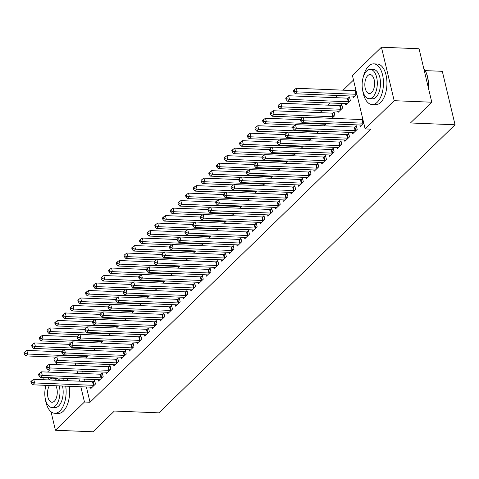 <?xml version="1.0" encoding="UTF-8"?>
<svg xmlns="http://www.w3.org/2000/svg" width="479" height="479" viewBox="0 0 479 479"><rect width="100%" height="100%" fill="white"/><g stroke="black" fill="none" stroke-linecap="round" stroke-linejoin="round"><path stroke-width="0.72" d="M353.502 80.041L343.09 90.172M337.635 95.477L335.39 97.662M329.935 102.967L327.69 105.152M322.241 110.457L319.996 112.643M352.406 75.454L381.434 47.217L394.169 100.686L365.148 128.923L352.406 75.454M394.169 100.686L431.789 102.219L419.053 48.75L381.434 47.217M425.136 70.617L442.315 71.317L455.05 124.785L158.962 412.85L114.379 411.036L93.052 431.783L55.432 430.25L51.031 411.754M47.535 372.075L49.774 369.896M55.229 364.585L57.474 362.405M345.383 103.596L345.712 104.979L350.329 100.482L349.466 96.872L348.221 98.081M352.269 132.497L352.598 133.88L357.214 129.384L356.352 125.773L355.107 126.983M332.827 113.062L334.073 111.852L334.935 115.463L331.977 118.343M336.869 147.478L337.198 148.861L341.82 144.365L340.958 140.754L339.713 141.964M316.577 133.318L318.822 131.138M321.475 162.459L321.804 163.842L326.421 159.345L325.558 155.735L324.313 156.944M301.183 148.298L303.429 146.119M306.075 177.44L306.404 178.817L311.027 174.326L310.164 170.71L308.919 171.925M285.783 163.279L288.029 161.094M290.681 192.42L291.01 193.797L295.627 189.307L294.765 185.69L293.519 186.906M270.39 178.26L272.635 176.074M275.281 207.401L275.611 208.778L280.227 204.288L279.371 200.671L278.125 201.887M254.99 193.241L257.235 191.055M259.887 222.382L260.211 223.759L264.833 219.268L263.971 215.652L262.726 216.867M239.596 208.221L241.841 206.036M244.488 237.362L244.817 238.74L249.433 234.243L248.577 230.633L247.332 231.848M224.196 223.202L226.441 221.017M229.094 252.343L229.417 253.72L234.039 249.224L233.177 245.613L231.932 246.823M208.802 238.183L211.041 235.997M213.694 267.318L214.023 268.701L218.64 264.204L217.783 260.594L216.532 261.803M193.402 253.163L195.648 250.978M198.3 282.299L198.623 283.682L203.246 279.185L202.383 275.575L201.138 276.784M178.008 268.138L180.248 265.959M182.9 297.279L183.229 298.662L187.846 294.166L186.99 290.555L185.738 291.765M162.609 283.119L164.854 280.939M167.5 312.26L167.83 313.637L172.452 309.147L171.59 305.536L170.344 306.746M147.209 298.1L149.454 295.92M152.106 327.241L152.436 328.618L157.052 324.127L156.19 320.511L154.945 321.726M131.815 313.08L134.06 310.895M136.707 342.222L137.036 343.599L141.658 339.108L140.796 335.492L139.551 336.707M116.415 328.061L118.66 325.876M121.313 357.202L121.642 358.579L126.258 354.089L125.396 350.472L124.151 351.688M101.021 343.042L103.266 340.856M105.913 372.183L106.242 373.56L110.865 369.064L110.002 365.453L108.757 366.669M85.621 358.023L87.867 355.837M90.519 387.164L90.848 388.541L95.465 384.044L94.603 380.434L93.357 381.643M80.765 363.351L81.316 365.651M82.645 371.231L83.19 373.53M84.526 379.111L85.07 381.41M86.4 386.996L90.034 402.24L370.722 129.15L365.148 128.923M98.219 379.673L98.542 381.05L103.165 376.554L102.302 372.943L101.057 374.159M93.321 350.532L95.566 348.347M113.613 364.693L113.942 366.07L118.558 361.579L117.702 357.963L116.457 359.178M108.721 335.551L110.96 333.366M129.013 349.712L129.336 351.089L133.958 346.598L133.096 342.982L131.851 344.197M124.115 320.571L126.36 318.385M144.407 334.731L144.736 336.108L149.352 331.618L148.496 328.001L147.251 329.217M139.515 305.59L141.76 303.405M159.806 319.75L160.136 321.128L164.752 316.637L163.89 313.021L162.644 314.236M154.909 290.609L157.154 288.43M175.2 304.77L175.53 306.153L180.152 301.656L179.29 298.046L178.044 299.255M170.308 275.629L172.554 273.449M190.6 289.789L190.929 291.172L195.546 286.676L194.684 283.065L193.438 284.275M185.702 260.654L187.948 258.468M205.994 274.808L206.323 276.191L210.946 271.695L210.083 268.084L208.838 269.294M201.102 245.673L203.347 243.488M221.394 259.828L221.723 261.211L226.339 256.714L225.477 253.104L224.232 254.313M216.496 230.692L218.741 228.507M236.788 244.853L237.117 246.23L241.739 241.733L240.877 238.123L239.632 239.332M231.896 215.712L234.141 213.526M252.188 229.872L252.517 231.249L257.133 226.753L256.271 223.142L255.026 224.358M247.29 200.731L249.535 198.546M267.581 214.891L267.911 216.268L272.533 211.778L271.671 208.161L270.425 209.377M262.69 185.75L264.935 183.565M282.981 199.911L283.311 201.288L287.927 196.797L287.071 193.181L285.819 194.396M278.083 170.769L280.329 168.584M298.375 184.93L298.704 186.307L303.327 181.816L302.465 178.2L301.219 179.415M293.483 155.789L295.729 153.609M313.775 169.949L314.104 171.326L318.721 166.836L317.864 163.225L316.613 164.435M308.883 140.808L311.122 138.629M329.175 154.968L329.498 156.352L334.12 151.855L333.258 148.245L332.013 149.454M324.277 125.827L326.522 123.648M344.569 139.988L344.898 141.371L349.514 136.874L348.658 133.264L347.413 134.473M337.683 111.086L338.012 112.469L342.629 107.973L341.772 104.362L340.527 105.572M359.969 125.007L360.292 126.39L363.741 123.031M353.083 96.105L353.412 97.488L356.861 94.129M45.367 387.996L44.727 385.296M43.397 379.709L42.847 377.416M90.034 402.24L84.46 402.013L55.432 430.25M431.789 102.219L410.467 122.965L455.05 124.785M75.197 363.124L75.742 365.423M77.071 371.003L77.622 373.303M78.951 378.883L79.496 381.182M80.825 386.769L84.46 402.013M93.393 385.326L92.531 381.715L33.734 379.32L34.596 382.931L93.393 385.326A1.629 0.671 166.6 0 0 93.968 385.296L94.219 385.26M31.949 382.338L31.608 380.889L30.836 381.637L31.177 383.086L31.949 382.338L34.596 382.931L32.674 384.805L91.471 387.2A1.629 0.671 166.6 0 1 91.932 387.277L92.094 387.325M92.531 381.715A1.629 0.671 166.6 0 0 93.112 381.679L94.842 381.434M33.734 379.32L31.608 380.889M31.177 383.086L32.674 384.805M61.665 351.837L26.848 350.418L27.71 354.029L25.788 355.903L56.42 357.148M87.334 356.358L87.082 356.394A1.629 0.671 -13.4 0 1 86.507 356.424L27.71 354.029L25.064 353.436L24.722 351.987L23.95 352.736L24.291 354.185L25.064 353.436M25.788 355.903L24.291 354.185M24.722 351.987L26.848 350.418M101.093 377.835L100.231 374.225L41.434 371.83L42.296 375.44L101.093 377.835A1.629 0.671 166.6 0 0 101.668 377.805L101.919 377.769M39.649 374.847L39.302 373.398L38.536 374.147L38.877 375.596L39.649 374.847L42.296 375.44L40.368 377.314L99.165 379.709A1.629 0.671 166.6 0 1 99.632 379.787L99.794 379.835M100.231 374.225A1.629 0.671 166.6 0 0 100.806 374.195L102.542 373.943M41.434 371.83L39.302 373.398M38.877 375.596L40.368 377.314M108.793 370.345L107.931 366.734L49.133 364.339L49.996 367.95L108.793 370.345A1.629 0.671 166.6 0 0 109.368 370.315L109.619 370.279M47.349 367.357L47.002 365.908L46.229 366.657L46.577 368.106L47.349 367.357L49.996 367.95L48.068 369.824L106.865 372.219A1.629 0.671 166.6 0 1 107.332 372.297L107.488 372.351M107.931 366.734A1.629 0.671 166.6 0 0 108.505 366.704L110.242 366.453M49.133 364.339L47.002 365.908M46.577 368.106L48.068 369.824M69.365 344.347L34.548 342.928L35.41 346.539L33.482 348.413L64.12 349.658M95.034 348.868L94.782 348.904A1.629 0.671 -13.4 0 1 94.207 348.934L35.41 346.539L32.764 345.946L32.416 344.497L31.65 345.245L31.991 346.694L32.764 345.946M33.482 348.413L31.991 346.694M32.416 344.497L34.548 342.928M77.065 336.857L42.248 335.438L43.11 339.048L41.182 340.922L71.82 342.168M102.734 341.377L102.482 341.413A1.629 0.671 -13.4 0 1 101.907 341.443L43.11 339.048L40.464 338.455L40.116 337.006L39.35 337.755L39.691 339.204L40.464 338.455M41.182 340.922L39.691 339.204M40.116 337.006L42.248 335.438M45.409 399.348A20.358 10.52 -87.7 0 0 54.756 413.275A20.358 10.52 -87.7 0 0 59.893 410.994A20.358 10.52 -87.7 0 0 65.713 386.152M64.312 380.566A20.358 10.52 -87.7 0 0 63.312 378.248M54.756 413.275L58.24 413.413A20.358 10.52 -87.7 0 0 63.372 411.138A20.358 10.52 -87.7 0 0 69.198 386.29M67.796 380.709A20.358 10.52 -87.7 0 0 66.791 378.392M56.666 380.254A14.657 7.574 -87.7 0 0 52.977 378.159L56.187 378.284A14.657 7.574 92.3 0 1 59.869 380.386M62.474 386.02A14.657 7.574 92.3 0 1 58.683 405.941A14.657 7.574 92.3 0 1 54.989 407.581L51.786 407.449A14.657 7.574 -87.7 0 0 55.48 405.809A14.657 7.574 -87.7 0 0 59.27 385.888M52.977 378.159A14.657 7.574 -87.7 0 0 49.283 379.799A14.657 7.574 -87.7 0 0 49.133 379.949M49.511 385.487A9.448 4.88 -87.7 0 0 47.672 395.876A9.448 4.88 -87.7 0 0 51.995 402.24A9.448 4.88 -87.7 0 0 54.378 401.186A9.448 4.88 -87.7 0 0 55.839 385.745M46.08 385.35A14.657 7.574 -87.7 0 0 51.786 407.449M49.086 377.668A20.358 10.52 -87.7 0 0 47.9 379.895M46.05 385.35A20.358 10.52 -87.7 0 0 45.966 385.709M424.909 70.263A19.867 10.263 92.3 0 1 425.035 70.461A19.867 10.263 92.3 0 1 428.376 87.885M428.244 87.352A20.358 10.52 -87.7 0 0 424.789 70.06A20.358 10.52 -87.7 0 0 423.795 68.665M362.741 90.609A20.358 10.52 -87.7 0 0 372.093 104.536A20.358 10.52 -87.7 0 0 377.224 102.255A20.358 10.52 -87.7 0 0 383.308 79.586A20.358 10.52 -87.7 0 0 373.752 63.851A20.358 10.52 -87.7 0 0 368.614 66.132A20.358 10.52 -87.7 0 0 363.298 76.969M372.093 104.536L375.572 104.673A20.358 10.52 -87.7 0 0 380.709 102.398A20.358 10.52 -87.7 0 0 386.793 79.724A20.358 10.52 -87.7 0 0 377.23 63.994L373.752 63.851M370.315 69.419L373.518 69.545A14.657 7.574 92.3 0 1 380.398 80.873A14.657 7.574 92.3 0 1 376.021 97.201A14.657 7.574 92.3 0 1 372.321 98.842L369.117 98.71A14.657 7.574 -87.7 0 0 372.812 97.069A14.657 7.574 -87.7 0 0 377.195 80.741A14.657 7.574 -87.7 0 0 370.315 69.419A14.657 7.574 -87.7 0 0 366.615 71.06A14.657 7.574 -87.7 0 0 362.238 87.382A14.657 7.574 -87.7 0 0 369.117 98.71M367.716 75.682A9.448 4.88 -87.7 0 0 364.896 86.202A9.448 4.88 -87.7 0 0 369.333 93.501A9.448 4.88 -87.7 0 0 371.71 92.441A9.448 4.88 -87.7 0 0 374.536 81.921A9.448 4.88 -87.7 0 0 370.099 74.622A9.448 4.88 -87.7 0 0 367.716 75.682M116.487 362.854L115.631 359.244L56.833 356.849L57.69 360.459L116.487 362.854A1.629 0.671 166.6 0 0 117.068 362.825L117.313 362.789M55.043 359.867L54.702 358.418L53.929 359.166L54.277 360.615L55.043 359.867L57.69 360.459L55.768 362.334L114.565 364.729A1.629 0.671 166.6 0 1 115.032 364.806L115.188 364.86M115.631 359.244A1.629 0.671 166.6 0 0 116.205 359.214L117.936 358.963M56.833 356.849L54.702 358.418M54.277 360.615L55.768 362.334M124.187 355.37L123.325 351.754L64.527 349.359L65.389 352.969L124.187 355.37A1.629 0.671 166.6 0 0 124.762 355.334L125.013 355.298M62.743 352.376L62.402 350.927L61.629 351.676L61.977 353.125L62.743 352.376L65.389 352.969L63.468 354.843L122.265 357.238A1.629 0.671 166.6 0 1 122.726 357.316L122.887 357.37M123.325 351.754A1.629 0.671 166.6 0 0 123.905 351.724L125.636 351.472M64.527 349.359L62.402 350.927M61.977 353.125L63.468 354.843M84.765 329.366L49.948 327.947L50.804 331.558L48.882 333.432L79.514 334.683M110.427 333.887L110.182 333.923A1.629 0.671 -13.4 0 1 109.601 333.959L50.804 331.558L48.157 330.965L47.816 329.516L47.044 330.265L47.391 331.713L48.157 330.965M48.882 333.432L47.391 331.713M47.816 329.516L49.948 327.947M92.459 321.876L57.642 320.457L58.504 324.067L56.582 325.942L87.214 327.193M118.127 326.397L117.876 326.433A1.629 0.671 -13.4 0 1 117.301 326.468L58.504 324.067L55.857 323.475L55.516 322.026L54.744 322.774L55.091 324.223L55.857 323.475M56.582 325.942L55.091 324.223M55.516 322.026L57.642 320.457M131.887 347.88L131.024 344.263L72.227 341.868L73.089 345.479L131.887 347.88A1.629 0.671 166.6 0 0 132.461 347.844L132.713 347.808M70.443 344.886L70.096 343.437L69.329 344.191L69.671 345.634L70.443 344.886L73.089 345.479L71.161 347.353L129.959 349.748A1.629 0.671 166.6 0 1 130.426 349.826L130.587 349.88M131.024 344.263A1.629 0.671 166.6 0 0 131.599 344.233L133.336 343.982M72.227 341.868L70.096 343.437M69.671 345.634L71.161 347.353M100.159 314.386L65.342 312.967L66.204 316.577L64.282 318.451L94.914 319.703M125.827 318.906L125.576 318.942A1.629 0.671 -13.4 0 1 125.001 318.978L66.204 316.577L63.557 315.984L63.21 314.535L62.444 315.29L62.785 316.733L63.557 315.984M64.282 318.451L62.785 316.733M63.21 314.535L65.342 312.967M139.587 340.389L138.724 336.773L79.927 334.378L80.789 337.988L139.587 340.389A1.629 0.671 166.6 0 0 140.161 340.353L140.413 340.318M78.143 337.396L77.796 335.947L77.029 336.701L77.37 338.144L78.143 337.396L80.789 337.988L78.861 339.862L137.659 342.257A1.629 0.671 166.6 0 1 138.126 342.335L138.281 342.389M138.724 336.773A1.629 0.671 166.6 0 0 139.299 336.743L141.036 336.492M79.927 334.378L77.796 335.947M77.37 338.144L78.861 339.862M107.859 306.895L73.042 305.476L73.904 309.087L71.976 310.961L102.614 312.212M133.527 311.416L133.276 311.452A1.629 0.671 -13.4 0 1 132.701 311.488L73.904 309.087L71.257 308.494L70.91 307.051L70.144 307.799L70.485 309.242L71.257 308.494M71.976 310.961L70.485 309.242M70.91 307.051L73.042 305.476M147.281 332.899L146.424 329.283L87.627 326.888L88.483 330.498L147.281 332.899A1.629 0.671 166.6 0 0 147.861 332.863L148.107 332.827M85.837 329.905L85.496 328.462L84.723 329.211L85.07 330.654L85.837 329.905L88.483 330.498L86.561 332.372L145.359 334.767A1.629 0.671 166.6 0 1 145.826 334.845L145.981 334.899M146.424 329.283A1.629 0.671 166.6 0 0 146.999 329.253L148.73 329.001M87.627 326.888L85.496 328.462M85.07 330.654L86.561 332.372M115.559 299.405L80.741 297.986L81.604 301.596L79.676 303.47L110.314 304.722M141.221 303.925L140.976 303.961A1.629 0.671 -13.4 0 1 140.401 303.997L81.604 301.596L78.951 301.004L78.61 299.561L77.838 300.309L78.185 301.752L78.951 301.004M79.676 303.47L78.185 301.752M78.61 299.561L80.741 297.986M154.98 325.409L154.118 321.792L95.321 319.397L96.183 323.008L154.98 325.409A1.629 0.671 166.6 0 0 155.555 325.373L155.807 325.337M93.537 322.415L93.195 320.972L92.423 321.72L92.77 323.163L93.537 322.415L96.183 323.008L94.261 324.882L153.058 327.277A1.629 0.671 166.6 0 1 153.519 327.355L153.681 327.408M154.118 321.792A1.629 0.671 166.6 0 0 154.699 321.762L156.429 321.511M95.321 319.397L93.195 320.972M92.77 323.163L94.261 324.882M123.253 291.915L88.441 290.496L89.298 294.106L87.376 295.98L118.008 297.231M148.921 296.435L148.67 296.471A1.629 0.671 -13.4 0 1 148.095 296.507L89.298 294.106L86.651 293.513L86.31 292.07L85.537 292.819L85.885 294.262L86.651 293.513M87.376 295.98L85.885 294.262M86.31 292.07L88.441 290.496M162.68 317.918L161.818 314.302L103.021 311.907L103.883 315.523L162.68 317.918A1.629 0.671 166.6 0 0 163.255 317.882L163.507 317.846M101.237 314.925L100.889 313.482L100.123 314.23L100.464 315.673L101.237 314.925L103.883 315.523L101.961 317.391L160.758 319.792A1.629 0.671 166.6 0 1 161.219 319.864L161.381 319.918M161.818 314.302A1.629 0.671 166.6 0 0 162.393 314.272L164.129 314.02M103.021 311.907L100.889 313.482M100.464 315.673L101.961 317.391M130.953 284.424L96.135 283.005L96.998 286.622L95.076 288.49L125.708 289.741M156.621 288.945L156.37 288.981A1.629 0.671 -13.4 0 1 155.795 289.017L96.998 286.622L94.351 286.023L94.004 284.58L93.237 285.328L93.579 286.771L94.351 286.023M95.076 288.49L93.579 286.771M94.004 284.58L96.135 283.005M170.38 310.428L169.518 306.811L110.721 304.416L111.583 308.033L170.38 310.428A1.629 0.671 166.6 0 0 170.955 310.392L171.207 310.356M108.937 307.434L108.589 305.991L107.823 306.74L108.164 308.183L108.937 307.434L111.583 308.033L109.655 309.901L168.452 312.302A1.629 0.671 166.6 0 1 168.919 312.374L169.075 312.428M169.518 306.811A1.629 0.671 166.6 0 0 170.093 306.782L171.829 306.53M110.721 304.416L108.589 305.991M108.164 308.183L109.655 309.901M138.653 276.934L103.835 275.515L104.697 279.131L102.769 280.999L133.407 282.251M164.321 281.454L164.069 281.49A1.629 0.671 -13.4 0 1 163.495 281.526L104.697 279.131L102.051 278.533L101.704 277.09L100.937 277.838L101.279 279.281L102.051 278.533M102.769 280.999L101.279 279.281M101.704 277.09L103.835 275.515M178.08 302.938L177.218 299.327L118.421 296.926L119.283 300.543L178.08 302.938A1.629 0.671 166.6 0 0 178.655 302.902L178.901 302.866M116.631 299.944L116.289 298.501L115.517 299.249L115.864 300.692L116.631 299.944L119.283 300.543L117.355 302.411L176.152 304.812A1.629 0.671 166.6 0 1 176.619 304.883L176.775 304.937M177.218 299.327A1.629 0.671 166.6 0 0 177.793 299.291L179.529 299.04M118.421 296.926L116.289 298.501M115.864 300.692L117.355 302.411M146.352 269.443L111.535 268.024L112.397 271.641L110.469 273.509L141.107 274.76M172.015 273.964L171.769 274A1.629 0.671 -13.4 0 1 171.195 274.036L112.397 271.641L109.745 271.042L109.404 269.599L108.631 270.348L108.978 271.791L109.745 271.042M110.469 273.509L108.978 271.791M109.404 269.599L111.535 268.024M185.774 295.447L184.918 291.837L126.121 289.436L126.977 293.052L185.774 295.447A1.629 0.671 166.6 0 0 186.349 295.411L186.6 295.375M124.33 292.453L123.989 291.01L123.217 291.759L123.564 293.202L124.33 292.453L126.977 293.052L125.055 294.92L183.852 297.321A1.629 0.671 166.6 0 1 184.313 297.393L184.475 297.447M184.918 291.837A1.629 0.671 166.6 0 0 185.493 291.801L187.223 291.549M126.121 289.436L123.989 291.01M123.564 293.202L125.055 294.92M154.046 261.953L119.235 260.534L120.091 264.151L118.169 266.019L148.801 267.27M179.715 266.474L179.469 266.51A1.629 0.671 -13.4 0 1 178.889 266.546L120.091 264.151L117.445 263.552L117.104 262.109L116.331 262.857L116.678 264.3L117.445 263.552M118.169 266.019L116.678 264.3M117.104 262.109L119.235 260.534M193.474 287.957L192.612 284.346L133.815 281.945L134.677 285.562L193.474 287.957A1.629 0.671 166.6 0 0 194.049 287.927L194.3 287.891M132.03 284.963L131.683 283.52L130.917 284.269L131.258 285.712L132.03 284.963L134.677 285.562L132.755 287.43L191.552 289.831A1.629 0.671 166.6 0 1 192.013 289.903L192.175 289.957M192.612 284.346A1.629 0.671 166.6 0 0 193.187 284.31L194.923 284.065M133.815 281.945L131.683 283.52M131.258 285.712L132.755 287.43M161.746 254.463L126.929 253.044L127.791 256.66L125.869 258.528L156.501 259.78M187.415 258.989L187.163 259.025A1.629 0.671 -13.4 0 1 186.588 259.055L127.791 256.66L125.145 256.061L124.803 254.618L124.031 255.367L124.372 256.81L125.145 256.061M125.869 258.528L124.372 256.81M124.803 254.618L126.929 253.044M201.174 280.466L200.312 276.856L141.515 274.455L142.377 278.071L201.174 280.466A1.629 0.671 166.6 0 0 201.749 280.437L202 280.401M139.73 277.473L139.383 276.03L138.617 276.778L138.958 278.221L139.73 277.473L142.377 278.071L140.449 279.946L199.246 282.341A1.629 0.671 166.6 0 1 199.713 282.412L199.869 282.466M200.312 276.856A1.629 0.671 166.6 0 0 200.887 276.82L202.623 276.575M141.515 274.455L139.383 276.03M138.958 278.221L140.449 279.946M169.446 246.972L134.629 245.553L135.491 249.17L133.563 251.044L164.201 252.289M195.115 251.499L194.863 251.535A1.629 0.671 -13.4 0 1 194.288 251.565L135.491 249.17L132.845 248.571L132.497 247.128L131.731 247.877L132.072 249.319L132.845 248.571M133.563 251.044L132.072 249.319M132.497 247.128L134.629 245.553M208.874 272.976L208.012 269.366L149.214 266.965L150.077 270.581L208.874 272.976A1.629 0.671 166.6 0 0 209.449 272.946L209.694 272.91M147.43 269.982L147.083 268.539L146.311 269.288L146.658 270.731L147.43 269.982L150.077 270.581L148.149 272.455L206.946 274.85A1.629 0.671 166.6 0 1 207.413 274.922L207.569 274.976M208.012 269.366A1.629 0.671 166.6 0 0 208.587 269.33L210.323 269.084M149.214 266.965L147.083 268.539M146.658 270.731L148.149 272.455M177.146 239.488L142.329 238.063L143.191 241.679L141.263 243.554L171.901 244.799M202.815 244.009L202.563 244.045A1.629 0.671 -13.4 0 1 201.988 244.074L143.191 241.679L140.545 241.081L140.197 239.638L139.425 240.386L139.772 241.829L140.545 241.081M141.263 243.554L139.772 241.829M140.197 239.638L142.329 238.063M216.568 265.486L215.712 261.875L156.914 259.48L157.771 263.091L216.568 265.486A1.629 0.671 166.6 0 0 217.149 265.456L217.394 265.42M155.124 262.492L154.783 261.049L154.01 261.797L154.358 263.24L155.124 262.492L157.771 263.091L155.849 264.965L214.646 267.36A1.629 0.671 166.6 0 1 215.107 267.438L215.269 267.486M215.712 261.875A1.629 0.671 166.6 0 0 216.286 261.839L218.017 261.594M156.914 259.48L154.783 261.049M154.358 263.24L155.849 264.965M184.846 231.998L150.029 230.579L150.885 234.189L148.963 236.063L179.595 237.309M210.509 236.518L210.263 236.554A1.629 0.671 -13.4 0 1 209.682 236.584L150.885 234.189L148.239 233.59L147.897 232.147L147.125 232.896L147.472 234.339L148.239 233.59M148.963 236.063L147.472 234.339M147.897 232.147L150.029 230.579M224.268 257.995L223.406 254.385L164.608 251.99L165.471 255.6L224.268 257.995A1.629 0.671 166.6 0 0 224.843 257.965L225.094 257.93M162.824 255.002L162.483 253.559L161.71 254.307L162.052 255.756L162.824 255.002L165.471 255.6L163.549 257.474L222.346 259.869A1.629 0.671 166.6 0 1 222.807 259.947L222.969 259.995M223.406 254.385A1.629 0.671 166.6 0 0 223.986 254.349L225.717 254.104M164.608 251.99L162.483 253.559M162.052 255.756L163.549 257.474M192.54 224.507L157.723 223.088L158.585 226.699L156.663 228.573L187.295 229.818M218.208 229.028L217.957 229.064A1.629 0.671 -13.4 0 1 217.382 229.094L158.585 226.699L155.938 226.1L155.597 224.657L154.825 225.405L155.172 226.854L155.938 226.1M156.663 228.573L155.172 226.854M155.597 224.657L157.723 223.088M231.968 250.505L231.106 246.895L172.308 244.5L173.17 248.11L231.968 250.505A1.629 0.671 166.6 0 0 232.543 250.475L232.794 250.439M170.524 247.511L170.177 246.068L169.41 246.817L169.752 248.266L170.524 247.511L173.17 248.11L171.243 249.984L230.04 252.379A1.629 0.671 166.6 0 1 230.507 252.457L230.668 252.505M231.106 246.895A1.629 0.671 166.6 0 0 231.68 246.859L233.417 246.613M172.308 244.5L170.177 246.068M169.752 248.266L171.243 249.984M200.24 217.017L165.423 215.598L166.285 219.208L164.357 221.082L194.995 222.328M225.908 221.537L225.657 221.573A1.629 0.671 -13.4 0 1 225.082 221.603L166.285 219.208L163.638 218.61L163.291 217.167L162.525 217.915L162.866 219.364L163.638 218.61M164.357 221.082L162.866 219.364M163.291 217.167L165.423 215.598M239.668 243.015L238.805 239.404L180.008 237.009L180.87 240.62L239.668 243.015A1.629 0.671 166.6 0 0 240.242 242.985L240.494 242.949M178.224 240.027L177.877 238.578L177.104 239.326L177.452 240.775L178.224 240.027L180.87 240.62L178.942 242.494L237.74 244.889A1.629 0.671 166.6 0 1 238.207 244.967L238.362 245.014M238.805 239.404A1.629 0.671 166.6 0 0 239.38 239.368L241.117 239.123M180.008 237.009L177.877 238.578M177.452 240.775L178.942 242.494M207.94 209.527L173.123 208.108L173.985 211.718L172.057 213.592L202.695 214.837M233.608 214.047L233.357 214.083A1.629 0.671 -13.4 0 1 232.782 214.113L173.985 211.718L171.338 211.125L170.991 209.676L170.225 210.425L170.566 211.874L171.338 211.125M172.057 213.592L170.566 211.874M170.991 209.676L173.123 208.108M247.362 235.524L246.505 231.914L187.708 229.519L188.564 233.129L247.362 235.524A1.629 0.671 166.6 0 0 247.942 235.494L248.188 235.458M185.918 232.537L185.577 231.088L184.804 231.836L185.151 233.285L185.918 232.537L188.564 233.129L186.642 235.003L245.44 237.398A1.629 0.671 166.6 0 1 245.907 237.476L246.062 237.524M246.505 231.914A1.629 0.671 166.6 0 0 247.08 231.884L248.811 231.632M187.708 229.519L185.577 231.088M185.151 233.285L186.642 235.003M215.64 202.036L180.822 200.617L181.679 204.228L179.757 206.102L210.389 207.347M241.302 206.557L241.057 206.593A1.629 0.671 -13.4 0 1 240.476 206.623L181.679 204.228L179.032 203.635L178.691 202.186L177.919 202.934L178.266 204.383L179.032 203.635M179.757 206.102L178.266 204.383M178.691 202.186L180.822 200.617M255.062 228.034L254.199 224.423L195.402 222.028L196.264 225.639L255.062 228.034A1.629 0.671 166.6 0 0 255.636 228.004L255.888 227.968M193.618 225.046L193.276 223.597L192.504 224.346L192.851 225.795L193.618 225.046L196.264 225.639L194.342 227.513L253.14 229.908A1.629 0.671 166.6 0 1 253.601 229.986L253.762 230.04M254.199 224.423A1.629 0.671 166.6 0 0 254.78 224.394L256.51 224.142M195.402 222.028L193.276 223.597M192.851 225.795L194.342 227.513M223.334 194.546L188.516 193.127L189.379 196.737L187.457 198.611L218.089 199.857M249.002 199.066L248.751 199.102A1.629 0.671 -13.4 0 1 248.176 199.132L189.379 196.737L186.732 196.145L186.391 194.696L185.618 195.444L185.966 196.893L186.732 196.145M187.457 198.611L185.966 196.893M186.391 194.696L188.516 193.127M262.761 220.55L261.899 216.933L203.102 214.538L203.964 218.149L262.761 220.55A1.629 0.671 166.6 0 0 263.336 220.514L263.588 220.478M201.318 217.556L200.97 216.107L200.204 216.855L200.545 218.304L201.318 217.556L203.964 218.149L202.036 220.023L260.839 222.418A1.629 0.671 166.6 0 1 261.3 222.496L261.462 222.549M261.899 216.933A1.629 0.671 166.6 0 0 262.474 216.903L264.21 216.652M203.102 214.538L200.97 216.107M200.545 218.304L202.036 220.023M231.034 187.055L196.216 185.636L197.079 189.247L195.157 191.121L225.789 192.372M256.702 191.576L256.451 191.612A1.629 0.671 -13.4 0 1 255.876 191.648L197.079 189.247L194.432 188.654L194.085 187.205L193.318 187.954L193.66 189.403L194.432 188.654M195.157 191.121L193.66 189.403M194.085 187.205L196.216 185.636M270.461 213.059L269.599 209.443L210.802 207.048L211.664 210.658L270.461 213.059A1.629 0.671 166.6 0 0 271.036 213.023L271.288 212.987M209.018 210.065L208.67 208.616L207.904 209.365L208.245 210.814L209.018 210.065L211.664 210.658L209.736 212.532L268.533 214.927A1.629 0.671 166.6 0 1 269 215.005L269.156 215.059M269.599 209.443A1.629 0.671 166.6 0 0 270.174 209.413L271.91 209.161M210.802 207.048L208.67 208.616M208.245 210.814L209.736 212.532M238.734 179.565L203.916 178.146L204.778 181.757L202.851 183.631L233.489 184.882M264.402 184.086L264.151 184.122A1.629 0.671 -13.4 0 1 263.576 184.158L204.778 181.757L202.132 181.164L201.785 179.715L201.018 180.469L201.36 181.912L202.132 181.164M202.851 183.631L201.36 181.912M201.785 179.715L203.916 178.146M278.155 205.569L277.299 201.952L218.502 199.557L219.358 203.168L278.155 205.569A1.629 0.671 166.6 0 0 278.736 205.533L278.982 205.497M216.712 202.575L216.37 201.126L215.598 201.881L215.945 203.324L216.712 202.575L219.358 203.168L217.436 205.042L276.233 207.437A1.629 0.671 166.6 0 1 276.7 207.515L276.856 207.569M277.299 201.952A1.629 0.671 166.6 0 0 277.874 201.922L279.61 201.671M218.502 199.557L216.37 201.126M215.945 203.324L217.436 205.042M246.434 172.075L211.616 170.656L212.478 174.266L210.55 176.14L241.188 177.392M272.096 176.595L271.85 176.631A1.629 0.671 -13.4 0 1 271.276 176.667L212.478 174.266L209.826 173.673L209.485 172.224L208.712 172.979L209.06 174.422L209.826 173.673M210.55 176.14L209.06 174.422M209.485 172.224L211.616 170.656M285.855 198.078L284.993 194.462L226.196 192.067L227.058 195.677L285.855 198.078A1.629 0.671 166.6 0 0 286.43 198.043L286.682 198.007M224.412 195.085L224.07 193.636L223.298 194.39L223.645 195.833L224.412 195.085L227.058 195.677L225.136 197.552L283.933 199.947A1.629 0.671 166.6 0 1 284.394 200.024L284.556 200.078M284.993 194.462A1.629 0.671 166.6 0 0 285.574 194.432L287.304 194.181M226.196 192.067L224.07 193.636M223.645 195.833L225.136 197.552M254.127 164.584L219.316 163.165L220.172 166.776L218.25 168.65L248.882 169.901M279.796 169.105L279.544 169.141A1.629 0.671 -13.4 0 1 278.97 169.177L220.172 166.776L217.526 166.183L217.185 164.74L216.412 165.489L216.759 166.931L217.526 166.183M218.25 168.65L216.759 166.931M217.185 164.74L219.316 163.165M293.555 190.588L292.693 186.972L233.896 184.577L234.758 188.187L293.555 190.588A1.629 0.671 166.6 0 0 294.13 190.552L294.381 190.516M232.111 187.594L231.764 186.151L230.998 186.9L231.339 188.343L232.111 187.594L234.758 188.187L232.836 190.061L291.633 192.456A1.629 0.671 166.6 0 1 292.094 192.534L292.256 192.588M292.693 186.972A1.629 0.671 166.6 0 0 293.268 186.942L295.004 186.69M233.896 184.577L231.764 186.151M231.339 188.343L232.836 190.061M261.827 157.094L227.01 155.675L227.872 159.285L225.95 161.16L256.582 162.411M287.496 161.615L287.244 161.651A1.629 0.671 -13.4 0 1 286.67 161.686L227.872 159.285L225.226 158.693L224.879 157.25L224.112 157.998L224.453 159.441L225.226 158.693M225.95 161.16L224.453 159.441M224.879 157.25L227.01 155.675M301.255 183.098L300.393 179.481L241.596 177.086L242.458 180.697L301.255 183.098A1.629 0.671 166.6 0 0 301.83 183.062L302.081 183.026M239.811 180.104L239.464 178.661L238.698 179.409L239.039 180.852L239.811 180.104L242.458 180.697L240.53 182.571L299.327 184.972A1.629 0.671 166.6 0 1 299.794 185.044L299.95 185.098M300.393 179.481A1.629 0.671 166.6 0 0 300.968 179.451L302.704 179.2M241.596 177.086L239.464 178.661M239.039 180.852L240.53 182.571M269.527 149.604L234.71 148.185L235.572 151.795L233.644 153.669L264.282 154.921M295.196 154.124L294.944 154.16A1.629 0.671 -13.4 0 1 294.369 154.196L235.572 151.795L232.926 151.202L232.578 149.759L231.812 150.508L232.153 151.951L232.926 151.202M233.644 153.669L232.153 151.951M232.578 149.759L234.71 148.185M308.955 175.607L308.093 171.991L249.296 169.596L250.158 173.212L308.955 175.607A1.629 0.671 166.6 0 0 309.53 175.571L309.775 175.536M247.505 172.614L247.164 171.171L246.392 171.919L246.739 173.362L247.505 172.614L250.158 173.212L248.23 175.08L307.027 177.481A1.629 0.671 166.6 0 1 307.494 177.553L307.65 177.607M308.093 171.991A1.629 0.671 166.6 0 0 308.668 171.961L310.404 171.71M249.296 169.596L247.164 171.171M246.739 173.362L248.23 175.08M277.227 142.113L242.41 140.694L243.272 144.311L241.344 146.179L271.982 147.43M302.89 146.634L302.644 146.67A1.629 0.671 -13.4 0 1 302.069 146.706L243.272 144.311L240.626 143.712L240.278 142.269L239.506 143.017L239.853 144.46L240.626 143.712M241.344 146.179L239.853 144.46M240.278 142.269L242.41 140.694M316.649 168.117L315.793 164.501L256.995 162.106L257.852 165.722L316.649 168.117A1.629 0.671 166.6 0 0 317.224 168.081L317.475 168.045M255.205 165.123L254.864 163.68L254.092 164.429L254.439 165.872L255.205 165.123L257.852 165.722L255.93 167.59L314.727 169.991A1.629 0.671 166.6 0 1 315.188 170.063L315.35 170.117M315.793 164.501A1.629 0.671 166.6 0 0 316.368 164.471L318.098 164.219M256.995 162.106L254.864 163.68M254.439 165.872L255.93 167.59M284.921 134.623L250.11 133.204L250.966 136.82L249.044 138.688L279.676 139.94M310.59 139.144L310.344 139.179A1.629 0.671 -13.4 0 1 309.763 139.215L250.966 136.82L248.32 136.222L247.978 134.779L247.206 135.527L247.553 136.97L248.32 136.222M249.044 138.688L247.553 136.97M247.978 134.779L250.11 133.204M324.349 160.627L323.487 157.016L264.689 154.615L265.552 158.232L324.349 160.627A1.629 0.671 166.6 0 0 324.924 160.591L325.175 160.555M262.905 157.633L262.558 156.19L261.791 156.938L262.133 158.381L262.905 157.633L265.552 158.232L263.63 160.1L322.427 162.501A1.629 0.671 166.6 0 1 322.888 162.573L323.05 162.626M323.487 157.016A1.629 0.671 166.6 0 0 324.061 156.98L325.798 156.729M264.689 154.615L262.558 156.19M262.133 158.381L263.63 160.1M292.621 127.133L257.804 125.714L258.666 129.33L256.744 131.198L287.376 132.449M318.29 131.653L318.038 131.689A1.629 0.671 -13.4 0 1 317.463 131.725L258.666 129.33L256.02 128.731L255.678 127.288L254.906 128.037L255.247 129.48L256.02 128.731M256.744 131.198L255.247 129.48M255.678 127.288L257.804 125.714M332.049 153.136L331.187 149.526L272.389 147.125L273.252 150.741L332.049 153.136A1.629 0.671 166.6 0 0 332.624 153.1L332.875 153.064M270.605 150.143L270.258 148.7L269.491 149.448L269.833 150.891L270.605 150.143L273.252 150.741L271.324 152.609L330.121 155.01A1.629 0.671 166.6 0 1 330.588 155.082L330.75 155.136M331.187 149.526A1.629 0.671 166.6 0 0 331.761 149.49L333.498 149.244M272.389 147.125L270.258 148.7M269.833 150.891L271.324 152.609M300.321 119.642L265.504 118.223L266.366 121.84L264.438 123.708L295.076 124.959M325.989 124.169L325.738 124.199A1.629 0.671 -13.4 0 1 325.163 124.235L266.366 121.84L263.719 121.241L263.372 119.798L262.606 120.546L262.947 121.989L263.719 121.241M264.438 123.708L262.947 121.989M263.372 119.798L265.504 118.223M339.749 145.646L338.887 142.035L280.089 139.634L280.951 143.251L339.749 145.646A1.629 0.671 166.6 0 0 340.324 145.616L340.569 145.58M278.305 142.652L277.958 141.209L277.185 141.958L277.533 143.401L278.305 142.652L280.951 143.251L279.023 145.119L337.821 147.52A1.629 0.671 166.6 0 1 338.288 147.592L338.443 147.646M338.887 142.035A1.629 0.671 166.6 0 0 339.461 142L341.198 141.754M280.089 139.634L277.958 141.209M277.533 143.401L279.023 145.119M334.312 112.852L332.576 113.098A1.629 0.671 -13.4 0 1 332.001 113.134L273.204 110.733L274.066 114.349L272.138 116.217L302.776 117.469M333.689 116.678L333.438 116.714A1.629 0.671 -13.4 0 1 332.863 116.744L274.066 114.349L271.419 113.751L271.072 112.308L270.3 113.056L270.647 114.499L271.419 113.751M272.138 116.217L270.647 114.499M271.072 112.308L273.204 110.733M347.443 138.156L346.586 134.545L287.789 132.144L288.645 135.761L347.443 138.156A1.629 0.671 166.6 0 0 348.023 138.126L348.269 138.09M285.999 135.162L285.658 133.719L284.885 134.467L285.233 135.91L285.999 135.162L288.645 135.761L286.723 137.635L345.521 140.03A1.629 0.671 166.6 0 1 345.982 140.102L346.143 140.155M346.586 134.545A1.629 0.671 166.6 0 0 347.161 134.509L348.892 134.264M287.789 132.144L285.658 133.719M285.233 135.91L286.723 137.635M342.006 105.362L340.276 105.608A1.629 0.671 -13.4 0 1 339.701 105.643L280.904 103.242L281.76 106.859L279.838 108.733L338.635 111.128A1.629 0.671 -13.4 0 1 339.102 111.2L339.258 111.254M341.383 109.188L341.138 109.224A1.629 0.671 -13.4 0 1 340.557 109.254L281.76 106.859L279.113 106.26L278.772 104.817L278 105.566L278.347 107.009L279.113 106.26M279.838 108.733L278.347 107.009M278.772 104.817L280.904 103.242M355.143 130.665L354.28 127.055L295.483 124.654L296.345 128.27L355.143 130.665A1.629 0.671 166.6 0 0 355.717 130.635L355.969 130.599M293.699 127.671L293.358 126.228L292.585 126.977L292.926 128.42L293.699 127.671L296.345 128.27L294.423 130.144L353.221 132.539A1.629 0.671 166.6 0 1 353.682 132.611L353.843 132.665M354.28 127.055A1.629 0.671 166.6 0 0 354.861 127.019L356.592 126.773M295.483 124.654L293.358 126.228M292.926 128.42L294.423 130.144M349.706 97.872L347.976 98.117A1.629 0.671 -13.4 0 1 347.395 98.153L288.598 95.752L289.46 99.369L287.538 101.243L346.335 103.638A1.629 0.671 -13.4 0 1 346.796 103.709L346.958 103.763M349.083 101.698L348.832 101.734A1.629 0.671 -13.4 0 1 348.257 101.764L289.46 99.369L286.813 98.77L286.472 97.327L285.7 98.075L286.047 99.518L286.813 98.77M287.538 101.243L286.047 99.518M286.472 97.327L288.598 95.752M362.843 123.175L361.98 119.564L303.183 117.169L304.045 120.78L362.843 123.175A1.629 0.671 166.6 0 0 363.417 123.145L363.669 123.109M301.399 120.181L301.052 118.738L300.285 119.487L300.626 120.93L301.399 120.181L304.045 120.78L302.117 122.654L360.915 125.049A1.629 0.671 166.6 0 1 361.382 125.127L361.543 125.175M361.98 119.564A1.629 0.671 166.6 0 0 362.555 119.528L362.896 119.481M303.183 117.169L301.052 118.738M300.626 120.93L302.117 122.654M356.011 90.579L355.669 90.627A1.629 0.671 -13.4 0 1 355.095 90.663L296.297 88.268L297.16 91.878L295.232 93.752L354.035 96.147A1.629 0.671 -13.4 0 1 354.496 96.225L354.658 96.273M356.783 94.207L356.532 94.243A1.629 0.671 -13.4 0 1 355.957 94.273L297.16 91.878L294.513 91.279L294.166 89.836L293.399 90.585L293.741 92.028L294.513 91.279M295.232 93.752L293.741 92.028M294.166 89.836L296.297 88.268M93.968 385.296L93.112 381.679M86.944 355.801L87.082 356.394M86.352 355.777L86.507 356.424M101.668 377.805L100.806 374.195M109.368 370.315L108.505 366.704M94.638 348.311L94.782 348.904M94.052 348.287L94.207 348.934M102.338 340.82L102.482 341.413M101.752 340.797L101.907 341.443M117.068 362.825L116.205 359.214M124.762 355.334L123.905 351.724M110.038 333.33L110.182 333.923M109.452 333.306L109.601 333.959M117.738 325.84L117.876 326.433M117.145 325.816L117.301 326.468M132.461 347.844L131.599 344.233M125.438 318.349L125.576 318.942M124.845 318.325L125.001 318.978M140.161 340.353L139.299 336.743M133.132 310.859L133.276 311.452M132.545 310.835L132.701 311.488M147.861 332.863L146.999 329.253M140.832 303.369L140.976 303.961M140.245 303.345L140.401 303.997M155.555 325.373L154.699 321.762M148.532 295.878L148.67 296.471M147.939 295.854L148.095 296.507M163.255 317.882L162.393 314.272M156.232 288.388L156.37 288.981M155.639 288.364L155.795 289.017M170.955 310.392L170.093 306.782M163.926 280.898L164.069 281.49M163.339 280.874L163.495 281.526M178.655 302.902L177.793 299.291M171.626 273.407L171.769 274M171.039 273.383L171.195 274.036M186.349 295.411L185.493 291.801M179.326 265.917L179.469 266.51M178.733 265.893L178.889 266.546M194.049 287.927L193.187 284.31M187.026 258.432L187.163 259.025M186.433 258.403L186.588 259.055M201.749 280.437L200.887 276.82M194.719 250.942L194.863 251.535M194.133 250.918L194.288 251.565M209.449 272.946L208.587 269.33M202.419 243.452L202.563 244.045M201.833 243.428L201.988 244.074M217.149 265.456L216.286 261.839M210.119 235.961L210.263 236.554M209.533 235.937L209.682 236.584M224.843 257.965L223.986 254.349M217.819 228.471L217.957 229.064M217.227 228.447L217.382 229.094M232.543 250.475L231.68 246.859M225.519 220.981L225.657 221.573M224.926 220.957L225.082 221.603M240.242 242.985L239.38 239.368M233.213 213.49L233.357 214.083M232.626 213.466L232.782 214.113M247.942 235.494L247.08 231.884M240.913 206L241.057 206.593M240.326 205.976L240.476 206.623M255.636 228.004L254.78 224.394M248.613 198.51L248.751 199.102M248.02 198.486L248.176 199.132M263.336 220.514L262.474 216.903M256.313 191.019L256.451 191.612M255.72 190.995L255.876 191.648M271.036 213.023L270.174 209.413M264.007 183.529L264.151 184.122M263.42 183.505L263.576 184.158M278.736 205.533L277.874 201.922M271.707 176.038L271.85 176.631M271.12 176.015L271.276 176.667M286.43 198.043L285.574 194.432M279.407 168.548L279.544 169.141M278.814 168.524L278.97 169.177M294.13 190.552L293.268 186.942M287.107 161.058L287.244 161.651M286.514 161.034L286.67 161.686M301.83 183.062L300.968 179.451M294.801 153.567L294.944 154.16M294.214 153.543L294.369 154.196M309.53 175.571L308.668 171.961M302.5 146.077L302.644 146.67M301.914 146.053L302.069 146.706M317.224 168.081L316.368 164.471M310.2 138.587L310.344 139.179M309.608 138.563L309.763 139.215M324.924 160.591L324.061 156.98M317.9 131.096L318.038 131.689M317.308 131.072L317.463 131.725M332.624 153.1L331.761 149.49M325.594 123.606L325.738 124.199M325.007 123.582L325.163 124.235M340.324 145.616L339.461 142M332.576 113.098L333.438 116.714M332.001 113.134L332.863 116.744M348.023 138.126L347.161 134.509M340.276 105.608L341.138 109.224M339.701 105.643L340.557 109.254M355.717 130.635L354.861 127.019M347.976 98.117L348.832 101.734M347.395 98.153L348.257 101.764M363.417 123.145L362.555 119.528M355.669 90.627L356.532 94.243M355.095 90.663L355.957 94.273M425.035 70.461L424.789 70.06"/></g></svg>
